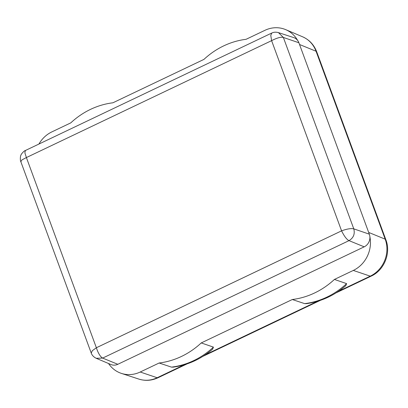 <?xml version="1.0" encoding="UTF-8"?>
<svg xmlns="http://www.w3.org/2000/svg" width="408" height="408" viewBox="0 0 408 408"><rect width="100%" height="100%" fill="white"/><g stroke="black" fill="none" stroke-linecap="round" stroke-linejoin="round"><path stroke-width="0.61" d="M334.412 279.439L346.611 283.626L345.811 285.651C334.183 295.616 321.035 301.614 306.372 303.654L304.654 303.634L292.301 299.518A79.239 72.231 -69.5 0 0 334.412 279.439L353.308 270.433A28.988 26.428 -69.5 0 0 369.872 236.655A9.665 8.808 -69.5 0 0 369.317 234.166L298.896 42.758A9.665 8.808 -69.5 0 0 297.723 40.565A9.665 8.808 -69.5 0 0 293.632 37.562L278.445 32.609L283.361 37.449C280.949 36.797 277.032 37.867 271.606 40.657L270.779 35.394L271.728 33.068L272.723 32.66C272.819 32.65 274.778 31.661 278.46 32.614M213.435 347.116A78.673 71.716 110.5 0 1 171.477 367.124L173.191 367.144C187.859 365.104 201.006 359.106 212.634 349.141L213.435 347.116L201.236 342.929L292.301 299.518M171.477 367.124L159.125 363.008L140.225 372.014A28.988 26.428 -69.5 0 1 121.436 373.407A28.988 26.428 -69.5 0 1 108.533 363.508M297.723 40.565A28.988 26.428 -69.5 0 0 285.666 29.631A28.988 26.428 -69.5 0 0 264.96 30.304L246.065 39.311A79.239 72.231 110.5 0 0 203.949 59.39L112.888 102.801A79.239 72.231 -69.5 0 0 70.773 122.879L51.877 131.886A28.988 26.428 -69.5 0 0 38.933 144.039M298.896 42.758L283.361 37.449L353.782 228.857C355.093 233.973 353.507 237.9 349.019 240.633L102.643 358.091L96.206 358.29L110.915 364.517A9.665 8.808 -69.5 0 0 117.82 364.293L364.196 246.835A9.665 8.808 -69.5 0 0 369.872 236.655M201.236 342.929A79.239 72.231 110.5 0 1 159.125 363.008M369.317 234.166L353.782 228.857C350.982 228.251 346.912 228.914 341.583 230.846L271.606 40.657L26.393 157.559L24.873 152.832L25.403 150.496L271.723 33.058M117.82 364.293L102.643 358.091C100.241 356.653 98.149 353.206 96.37 347.749L26.393 157.559L21.925 159.916L20.839 161.706L91.234 353.053C91.423 353.598 92.295 356.342 96.201 358.29M364.196 246.835L349.019 240.633C346.749 239.557 344.27 236.298 341.583 230.846L96.37 347.749L92.325 350.696L91.239 353.053M184.416 364.742L157.151 377.742A9.665 2.892 64.5 0 0 158.044 377.737C151.73 380.659 145.34 381.108 138.868 379.093A28.213 25.714 -69.5 0 0 157.151 377.742L140.225 372.014M205.265 354.802L317.592 301.252M338.446 291.312L370.235 276.155L353.308 270.433M336.019 292.893L371.127 276.155A9.665 2.892 64.5 0 1 370.235 276.155A28.213 25.714 -69.5 0 0 385.188 239.17L316.047 51.245L299.533 44.498M302.552 36.771C309.284 39.755 314.007 44.778 316.73 51.852A9.665 2.728 159.8 0 0 316.047 51.245A28.213 25.714 -69.5 0 0 302.552 36.771L285.666 29.631M371.127 276.155C384.183 270.3 391.139 253.128 385.871 239.776A9.665 2.728 159.8 0 0 385.188 239.17L368.679 232.427M304.654 303.634A78.673 71.716 -69.5 0 0 346.611 283.626M138.868 379.093L121.436 373.407M25.408 150.496C24.342 150.506 20.782 154.413 20.935 155.234C20.267 155.82 20.074 160.716 20.839 161.711M158.044 377.737L187.124 363.875M202.842 356.383L320.3 300.385M385.871 239.776L316.73 51.852"/></g></svg>
